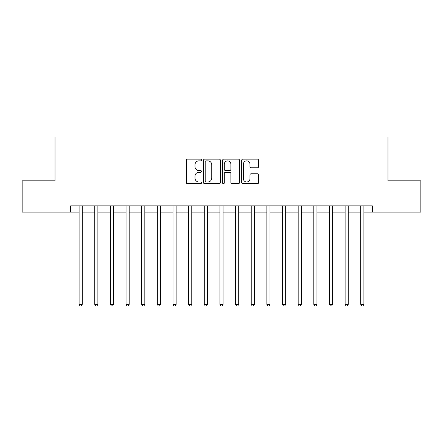 <?xml version="1.0" encoding="UTF-8"?>
<svg xmlns="http://www.w3.org/2000/svg" width="443" height="443" viewBox="0 0 443 443"><rect width="100%" height="100%" fill="white"/><g stroke="black" fill="none" stroke-linecap="round" stroke-linejoin="round"><path stroke-width="0.66" d="M201.471 160.001A0.858 0.858 0 0 0 200.613 159.142L187.555 159.142A1.229 1.229 0 0 0 186.326 160.372L186.326 182.488A1.229 1.229 0 0 0 187.555 183.718L200.613 183.718A0.858 0.858 0 0 0 201.471 182.854A0.858 0.858 0 0 0 200.613 181.995L198.924 181.995A3.932 3.932 0 0 1 194.992 178.064L194.992 176.22A3.932 3.932 0 0 1 198.924 172.288L200.613 172.288A0.858 0.858 0 0 0 201.471 171.43A0.858 0.858 0 0 0 200.613 170.566L198.924 170.566A3.932 3.932 0 0 1 194.992 166.634L194.992 164.79A3.932 3.932 0 0 1 198.924 160.859L200.613 160.859A0.858 0.858 0 0 0 201.471 160.001M257.411 167.803A1.229 1.229 0 0 0 258.64 166.574L258.64 160.372A1.229 1.229 0 0 0 257.411 159.142L242.908 159.142A1.229 1.229 0 0 0 241.684 160.372L241.684 182.488A1.229 1.229 0 0 0 242.908 183.718L257.411 183.718A1.229 1.229 0 0 0 258.64 182.488L258.64 174.991A1.229 1.229 0 0 0 257.411 173.761L251.203 173.761A1.229 1.229 0 0 0 249.974 174.991L249.974 178.706A3.289 3.289 0 0 1 246.69 181.995A3.289 3.289 0 0 1 243.401 178.706L243.401 164.148A3.289 3.289 0 0 1 246.69 160.859A3.289 3.289 0 0 1 249.974 164.148L249.974 166.574A1.229 1.229 0 0 0 251.203 167.803L257.411 167.803M70.658 212.114L22.15 212.114L22.15 180.816L55.01 180.816L55.01 137.003L387.99 137.003L387.99 180.816L420.85 180.816L420.85 212.114L372.341 212.114L372.341 205.851L70.658 205.851L70.658 212.114L79.109 212.114M220.426 160.372A1.229 1.229 0 0 0 219.196 159.142L204.699 159.142A1.229 1.229 0 0 0 203.47 160.372L203.47 182.488A1.229 1.229 0 0 0 204.699 183.718L219.196 183.718A1.229 1.229 0 0 0 220.426 182.488L220.426 160.372M223.804 159.142L238.301 159.142A1.229 1.229 0 0 1 239.53 160.372L239.53 182.488A1.229 1.229 0 0 1 238.301 183.718L232.099 183.718A1.229 1.229 0 0 1 230.869 182.488L230.869 173.518A1.229 1.229 0 0 0 229.64 172.288L225.526 172.288A1.229 1.229 0 0 0 224.296 173.518L224.296 182.854A0.858 0.858 0 0 1 223.433 183.718A0.858 0.858 0 0 1 222.574 182.854L222.574 160.372A1.229 1.229 0 0 1 223.804 159.142M82.237 212.114L94.752 212.114M97.886 212.114L110.401 212.114M113.53 212.114L126.05 212.114M129.179 212.114L141.699 212.114M144.828 212.114L157.343 212.114M160.477 212.114L172.991 212.114M176.12 212.114L188.64 212.114M191.769 212.114L204.289 212.114M207.418 212.114L219.933 212.114M223.067 212.114L235.582 212.114M238.711 212.114L251.231 212.114M254.36 212.114L266.88 212.114M270.008 212.114L282.523 212.114M285.657 212.114L298.172 212.114M301.301 212.114L313.821 212.114M316.95 212.114L329.47 212.114M332.599 212.114L345.114 212.114M348.248 212.114L360.763 212.114M363.891 212.114L372.341 212.114M206.05 160.859A0.858 0.858 0 0 0 205.187 161.723L205.187 181.137A0.858 0.858 0 0 0 206.05 181.995L207.828 181.995A3.932 3.932 0 0 0 211.765 178.064L211.765 164.79A3.932 3.932 0 0 0 207.828 160.859L206.05 160.859M230.869 164.209A3.289 3.289 0 0 0 227.58 160.92A3.289 3.289 0 0 0 224.296 164.209L224.296 169.337A1.229 1.229 0 0 0 225.526 170.566L229.64 170.566A1.229 1.229 0 0 0 230.869 169.337L230.869 164.209M82.392 205.851L82.326 206.012A1.251 1.251 90 0 0 82.237 206.477L82.237 304.369L79.109 304.369L79.109 206.477A1.251 1.251 90 0 0 79.015 206.012L78.954 205.851M82.237 304.369L81.296 305.997L80.045 305.997L79.109 304.369M98.036 205.851L97.975 206.012A1.251 1.251 0 0 0 97.886 206.477L97.886 304.369L94.752 304.369L94.752 206.477A1.251 1.251 0 0 0 94.664 206.012L94.603 205.851M97.886 304.369L96.945 305.997L95.694 305.997L94.752 304.369M113.685 205.851L113.624 206.012A1.251 1.251 0 0 0 113.53 206.477L113.53 304.369L110.401 304.369L110.401 206.477A1.251 1.251 0 0 0 110.313 206.012L110.246 205.851M113.53 304.369L112.594 305.997L111.343 305.997L110.401 304.369M129.334 205.851L129.267 206.012A1.251 1.251 0 0 0 129.179 206.477L129.179 304.369L126.05 304.369L126.05 206.477A1.251 1.251 0 0 0 125.962 206.012L125.895 205.851M129.179 304.369L128.243 305.997L126.986 305.997L126.05 304.369M144.983 205.851L144.916 206.012A1.251 1.251 0 0 0 144.828 206.477L144.828 304.369L141.699 304.369L141.699 206.477A1.251 1.251 0 0 0 141.605 206.012L141.544 205.851M144.828 304.369L143.886 305.997L142.635 305.997L141.699 304.369M160.626 205.851L160.565 206.012A1.251 1.251 0 0 0 160.477 206.477L160.477 304.369L157.343 304.369L157.343 206.477A1.251 1.251 0 0 0 157.254 206.012L157.193 205.851M160.477 304.369L159.535 305.997L158.284 305.997L157.343 304.369M176.275 205.851L176.214 206.012A1.251 1.251 0 0 0 176.12 206.477L176.12 304.369L172.991 304.369L172.991 206.477A1.251 1.251 0 0 0 172.903 206.012L172.836 205.851M176.12 304.369L175.184 305.997L173.933 305.997L172.991 304.369M191.924 205.851L191.858 206.012A1.251 1.251 0 0 0 191.769 206.477L191.769 304.369L188.64 304.369L188.64 206.477A1.251 1.251 0 0 0 188.552 206.012L188.485 205.851M191.769 304.369L190.833 305.997L189.576 305.997L188.64 304.369M207.573 205.851L207.507 206.012A1.251 1.251 0 0 0 207.418 206.477L207.418 304.369L204.289 304.369L204.289 206.477A1.251 1.251 0 0 0 204.195 206.012L204.134 205.851M207.418 304.369L206.477 305.997L205.225 305.997L204.289 304.369M223.217 205.851L223.156 206.012A1.251 1.251 0 0 0 223.067 206.477L223.067 304.369L219.933 304.369L219.933 206.477A1.251 1.251 0 0 0 219.844 206.012L219.783 205.851M223.067 304.369L222.126 305.997L220.874 305.997L219.933 304.369M238.866 205.851L238.805 206.012A1.251 1.251 0 0 0 238.711 206.477L238.711 304.369L235.582 304.369L235.582 206.477A1.251 1.251 0 0 0 235.493 206.012L235.427 205.851M238.711 304.369L237.775 305.997L236.523 305.997L235.582 304.369M254.515 205.851L254.448 206.012A1.251 1.251 0 0 0 254.36 206.477L254.36 304.369L251.231 304.369L251.231 206.477A1.251 1.251 0 0 0 251.142 206.012L251.076 205.851M254.36 304.369L253.424 305.997L252.167 305.997L251.231 304.369M270.164 205.851L270.097 206.012A1.251 1.251 0 0 0 270.008 206.477L270.008 304.369L266.88 304.369L266.88 206.477A1.251 1.251 0 0 0 266.786 206.012L266.725 205.851M270.008 304.369L269.067 305.997L267.816 305.997L266.88 304.369M285.807 205.851L285.746 206.012A1.251 1.251 0 0 0 285.657 206.477L285.657 304.369L282.523 304.369L282.523 206.477A1.251 1.251 0 0 0 282.435 206.012L282.374 205.851M285.657 304.369L284.716 305.997L283.465 305.997L282.523 304.369M301.456 205.851L301.395 206.012A1.251 1.251 0 0 0 301.301 206.477L301.301 304.369L298.172 304.369L298.172 206.477A1.251 1.251 0 0 0 298.084 206.012L298.017 205.851M301.301 304.369L300.365 305.997L299.114 305.997L298.172 304.369M317.105 205.851L317.038 206.012A1.251 1.251 0 0 0 316.95 206.477L316.95 304.369L313.821 304.369L313.821 206.477A1.251 1.251 0 0 0 313.733 206.012L313.666 205.851M316.95 304.369L316.014 305.997L314.757 305.997L313.821 304.369M332.754 205.851L332.687 206.012A1.251 1.251 0 0 0 332.599 206.477L332.599 304.369L329.47 304.369L329.47 206.477A1.251 1.251 0 0 0 329.376 206.012L329.315 205.851M332.599 304.369L331.657 305.997L330.406 305.997L329.47 304.369M348.397 205.851L348.336 206.012A1.251 1.251 0 0 0 348.248 206.477L348.248 304.369L345.114 304.369L345.114 206.477A1.251 1.251 0 0 0 345.025 206.012L344.964 205.851M348.248 304.369L347.306 305.997L346.055 305.997L345.114 304.369M364.046 205.851L363.985 206.012A1.251 1.251 0 0 0 363.891 206.477L363.891 304.369L360.763 304.369L360.763 206.477A1.251 1.251 0 0 0 360.674 206.012L360.608 205.851M363.891 304.369L362.955 305.997L361.704 305.997L360.763 304.369"/></g></svg>
